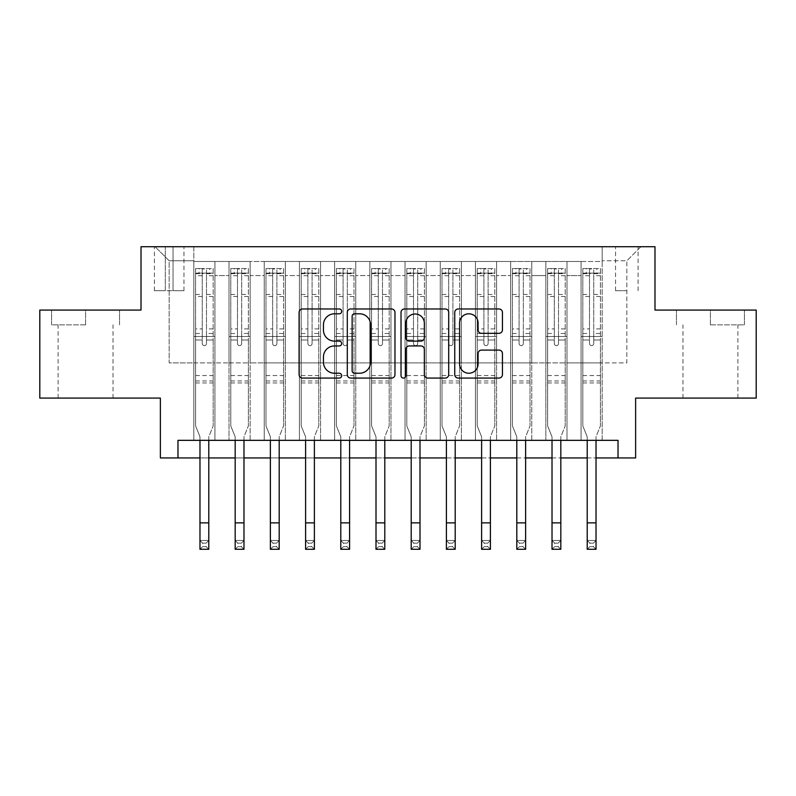 <?xml version="1.0" encoding="UTF-8"?>
<svg xmlns="http://www.w3.org/2000/svg" width="796" height="796" viewBox="0 0 796 796"><rect width="100%" height="100%" fill="white"/><g stroke="black" fill="none" stroke-linecap="round" stroke-linejoin="round"><path stroke-width="0.6" stroke-dasharray="3.98 2.98" d="M341.673 311.385A2.418 2.418 0 0 0 339.255 308.967L302.54 308.967A3.453 3.453 0 0 0 299.087 312.42L299.087 374.618A3.453 3.453 0 0 0 302.54 378.08L339.255 378.08A2.418 2.418 0 0 0 341.673 375.662A2.418 2.418 0 0 0 339.255 373.234L334.509 373.234A11.054 11.054 0 0 1 323.445 362.18L323.445 356.996A11.054 11.054 0 0 1 334.509 345.942L339.255 345.942A2.418 2.418 0 0 0 341.673 343.524A2.418 2.418 0 0 0 339.255 341.106L334.509 341.106A11.054 11.054 0 0 1 323.445 330.041L323.445 324.858A11.054 11.054 0 0 1 334.509 313.803L339.255 313.803A2.418 2.418 0 0 0 341.673 311.385M710.43 324.868L744.409 324.868L710.43 324.868L710.43 310.082L744.409 310.082L676.461 310.082L710.43 310.082L710.43 324.868M710.43 398.09L737.892 398.09L710.43 398.09M626.83 246.71L615.557 246.71L626.83 246.71M626.83 290.719L615.557 290.719L626.83 290.719M85.57 324.868L51.591 324.868L85.57 324.868L85.57 310.082L119.539 310.082L51.591 310.082L85.57 310.082L85.57 324.868M85.57 398.09L58.108 398.09L85.57 398.09M756.2 310.082L756.2 398.09L635.626 398.09L635.626 457.939L160.374 457.939L160.374 398.09L39.8 398.09L39.8 310.082L141.011 310.082L141.011 246.71L654.989 246.71L654.989 310.082L756.2 310.082M602.184 440.337L602.184 261.496L193.816 261.496L193.816 440.337L214.94 440.337L193.816 440.337L214.94 440.337L193.816 440.337L193.816 261.496L214.94 261.496L214.94 440.337L214.94 261.496L214.94 362.886L229.019 362.886L214.94 362.886L214.94 261.496L193.816 261.496L602.184 261.496L602.184 440.337L581.06 440.337L581.06 261.496L545.857 261.496L545.857 440.337L545.857 261.496L566.981 261.496L566.981 440.337L566.981 261.496L566.981 362.886L566.981 261.496L581.06 261.496L581.06 440.337L602.184 440.337L581.06 440.337L602.184 440.337L602.184 260.79L602.184 362.886L626.83 362.886L626.83 260.79L602.184 260.79L626.83 260.79L626.83 362.886L602.184 362.886L602.184 336.479L602.184 440.337M545.857 440.337L566.981 440.337L545.857 440.337L566.981 440.337L545.857 440.337L545.857 336.479L545.857 362.886L531.778 362.886L531.778 275.575L531.778 362.886L545.857 362.886L545.857 275.575L545.857 362.886L581.06 362.886L566.981 362.886L566.981 336.479L566.981 362.886L545.857 362.886L545.857 336.479L566.981 336.479L566.981 440.337L566.981 336.479L545.857 336.479L545.857 440.337M531.778 440.337L531.778 261.496L510.654 261.496L510.654 440.337L510.654 261.496L531.778 261.496L531.778 440.337L510.654 440.337L531.778 440.337L510.654 440.337L531.778 440.337L531.778 336.479L531.778 440.337M496.575 440.337L496.575 261.496L475.451 261.496L475.451 440.337L475.451 261.496L496.575 261.496L496.575 440.337L475.451 440.337L496.575 440.337L475.451 440.337L496.575 440.337L496.575 275.575L496.575 362.886L510.654 362.886L496.575 362.886L496.575 336.479L496.575 440.337M461.372 440.337L461.372 261.496L440.248 261.496L440.248 440.337L440.248 261.496L461.372 261.496L461.372 440.337L440.248 440.337L461.372 440.337L440.248 440.337L461.372 440.337L461.372 275.575L461.372 362.886L475.451 362.886L461.372 362.886L461.372 336.479L461.372 440.337M426.159 440.337L426.159 261.496L405.045 261.496L405.045 440.337L405.045 261.496L426.159 261.496L426.159 440.337L405.045 440.337L426.159 440.337L405.045 440.337L426.159 440.337L426.159 275.575L426.159 362.886L440.248 362.886L426.159 362.886L426.159 336.479L426.159 440.337M390.955 440.337L390.955 261.496L369.841 261.496L369.841 440.337L369.841 261.496L390.955 261.496L390.955 440.337L369.841 440.337L390.955 440.337L369.841 440.337L390.955 440.337L390.955 275.575L390.955 362.886L405.045 362.886L390.955 362.886L390.955 336.479L390.955 440.337M355.752 440.337L355.752 261.496L334.628 261.496L334.628 440.337L334.628 261.496L355.752 261.496L355.752 440.337L334.628 440.337L355.752 440.337L334.628 440.337L355.752 440.337L355.752 275.575L355.752 362.886L369.841 362.886L355.752 362.886L355.752 336.479L355.752 440.337M320.549 440.337L320.549 261.496L299.425 261.496L299.425 440.337L299.425 261.496L320.549 261.496L320.549 440.337L299.425 440.337L320.549 440.337L299.425 440.337L320.549 440.337L320.549 275.575L320.549 362.886L334.628 362.886L320.549 362.886L320.549 336.479L320.549 440.337M285.346 440.337L285.346 261.496L264.222 261.496L264.222 440.337L264.222 261.496L285.346 261.496L285.346 440.337L264.222 440.337L285.346 440.337L264.222 440.337L285.346 440.337L285.346 275.575L285.346 362.886L299.425 362.886L285.346 362.886L285.346 336.479L285.346 440.337M250.143 440.337L250.143 261.496L229.019 261.496L229.019 440.337L229.019 261.496L250.143 261.496L250.143 440.337L229.019 440.337L250.143 440.337L229.019 440.337L250.143 440.337L250.143 336.479L250.143 440.337M581.06 275.575L581.06 362.886L581.06 261.496L581.06 275.575L566.981 275.575L581.06 275.575M510.654 275.575L510.654 362.886L510.654 261.496L496.575 261.496L496.575 275.575L496.575 261.496L510.654 261.496L510.654 275.575L496.575 275.575L510.654 275.575M475.451 275.575L475.451 362.886L475.451 261.496L461.372 261.496L461.372 275.575L461.372 261.496L475.451 261.496L475.451 275.575L461.372 275.575L475.451 275.575M440.248 275.575L440.248 362.886L440.248 261.496L426.159 261.496L426.159 275.575L426.159 261.496L440.248 261.496L440.248 275.575L426.159 275.575L440.248 275.575M405.045 275.575L405.045 362.886L405.045 261.496L390.955 261.496L390.955 275.575L390.955 261.496L405.045 261.496L405.045 275.575L390.955 275.575L405.045 275.575M369.841 275.575L369.841 362.886L369.841 261.496L355.752 261.496L355.752 275.575L355.752 261.496L369.841 261.496L369.841 275.575L355.752 275.575L369.841 275.575M334.628 275.575L334.628 362.886L334.628 261.496L320.549 261.496L320.549 275.575L320.549 261.496L334.628 261.496L334.628 275.575L320.549 275.575L334.628 275.575M299.425 275.575L299.425 362.886L299.425 261.496L285.346 261.496L285.346 275.575L285.346 261.496L299.425 261.496L299.425 275.575L285.346 275.575L299.425 275.575M250.143 275.575L250.143 362.886L250.143 261.496L250.143 275.575L264.222 275.575L264.222 362.886L250.143 362.886L264.222 362.886L264.222 261.496L250.143 261.496L264.222 261.496L264.222 275.575L250.143 275.575M177.976 457.939L177.976 440.337L177.976 457.939L177.976 440.337L618.024 440.337L177.976 440.337L618.024 440.337L618.024 457.939M165.299 246.71L154.384 246.71L165.299 246.71L165.299 290.719L154.384 290.719L173.05 290.719L165.299 290.719L165.299 246.71M173.05 246.71L183.956 246.71L173.05 246.71L173.05 290.719L183.956 290.719L173.05 290.719L173.05 246.71M602.184 246.71L193.816 246.71L640.909 246.71L602.184 246.71L602.184 261.496L602.184 246.71M193.816 246.71L155.091 246.71L193.816 246.71L193.816 362.886L169.17 362.886L169.17 260.79L193.816 260.79L169.17 260.79L155.091 246.71L169.17 260.79L169.17 362.886L193.816 362.886L193.816 246.71M229.019 275.575L229.019 362.886L229.019 261.496L214.94 261.496L229.019 261.496L229.019 275.575L214.94 275.575L229.019 275.575M545.857 261.496L531.778 261.496L531.778 275.575L531.778 261.496L545.857 261.496L545.857 275.575L545.857 261.496M199.975 457.939L208.781 457.939M235.178 457.939L243.984 457.939M270.381 457.939L279.187 457.939M305.594 457.939L314.39 457.939M340.797 457.939L349.593 457.939M376.001 457.939L384.796 457.939M411.204 457.939L419.999 457.939M446.407 457.939L455.203 457.939M481.61 457.939L490.406 457.939M516.813 457.939L525.619 457.939M552.016 457.939L560.822 457.939M587.219 457.939L596.025 457.939M510.654 362.886L531.778 362.886L510.654 362.886L510.654 336.479L510.654 362.886M475.451 362.886L496.575 362.886L475.451 362.886L475.451 336.479L475.451 362.886M440.248 362.886L461.372 362.886L440.248 362.886L440.248 336.479L440.248 362.886M405.045 362.886L426.159 362.886L405.045 362.886L405.045 336.479L405.045 362.886M369.841 362.886L390.955 362.886L369.841 362.886L369.841 336.479L369.841 362.886M334.628 362.886L355.752 362.886L334.628 362.886L334.628 336.479L334.628 362.886M299.425 362.886L320.549 362.886L299.425 362.886L299.425 336.479L299.425 362.886M264.222 362.886L285.346 362.886L264.222 362.886L264.222 336.479L264.222 362.886M229.019 362.886L250.143 362.886L250.143 336.479L250.143 362.886L229.019 362.886L229.019 336.479L250.143 336.479L229.019 336.479L229.019 440.337L229.019 362.886M193.816 362.886L214.94 362.886L214.94 336.479L214.94 440.337L214.94 336.479L214.94 362.886L193.816 362.886L193.816 336.479L214.94 336.479L193.816 336.479L193.816 440.337L193.816 362.886M581.06 362.886L602.184 362.886L581.06 362.886L581.06 336.479L581.06 362.886M193.816 336.479L214.94 336.479L193.816 336.479M229.019 336.479L250.143 336.479L229.019 336.479M264.222 336.479L285.346 336.479L264.222 336.479L264.222 440.337L264.222 336.479L285.346 336.479L264.222 336.479M299.425 336.479L320.549 336.479L299.425 336.479L299.425 440.337L299.425 336.479L320.549 336.479L299.425 336.479M334.628 336.479L355.752 336.479L334.628 336.479L334.628 440.337L334.628 336.479L355.752 336.479L334.628 336.479M369.841 336.479L390.955 336.479L369.841 336.479L369.841 440.337L369.841 336.479L390.955 336.479L369.841 336.479M405.045 336.479L426.159 336.479L405.045 336.479L405.045 440.337L405.045 336.479L426.159 336.479L405.045 336.479M440.248 336.479L461.372 336.479L440.248 336.479L440.248 440.337L440.248 336.479L461.372 336.479L440.248 336.479M475.451 336.479L496.575 336.479L475.451 336.479L475.451 440.337L475.451 336.479L496.575 336.479L475.451 336.479M510.654 336.479L531.778 336.479L510.654 336.479L510.654 440.337L510.654 336.479L531.778 336.479L510.654 336.479M545.857 336.479L566.981 336.479L545.857 336.479M581.06 336.479L602.184 336.479L581.06 336.479L581.06 440.337L581.06 336.479L602.184 336.479L581.06 336.479M640.909 246.71L626.83 260.79L640.909 246.71M51.591 324.868L51.591 310.082L51.591 324.868M119.539 324.868L119.539 310.082L119.539 324.868M744.409 324.868L744.409 310.082L744.409 324.868M676.461 324.868L676.461 310.082L676.461 324.868M394.975 374.618L394.975 312.42A3.453 3.453 0 0 0 391.523 308.967L350.747 308.967A3.453 3.453 0 0 0 347.295 312.42L347.295 374.618A3.453 3.453 0 0 0 350.747 378.08L391.523 378.08A3.453 3.453 0 0 0 394.975 374.618M354.548 313.803A2.418 2.418 0 0 0 352.13 316.221L352.13 370.817A2.418 2.418 0 0 0 354.548 373.234L359.553 373.234A11.054 11.054 0 0 0 370.618 362.18L370.618 324.858A11.054 11.054 0 0 0 359.553 313.803L354.548 313.803M404.477 308.967L445.253 308.967A3.453 3.453 0 0 1 448.705 312.42L448.705 374.618A3.453 3.453 0 0 1 445.253 378.08L427.8 378.08A3.453 3.453 0 0 1 424.348 374.618L424.348 349.394A3.453 3.453 0 0 0 420.895 345.942L409.313 345.942A3.453 3.453 0 0 0 405.861 349.394L405.861 375.662A2.418 2.418 0 0 1 403.443 378.08A2.418 2.418 0 0 1 401.025 375.662L401.025 312.42A3.453 3.453 0 0 1 404.477 308.967M424.348 323.226A9.244 9.244 0 0 0 415.104 313.982A9.244 9.244 0 0 0 405.861 323.226L405.861 337.643A3.453 3.453 0 0 0 409.313 341.106L420.895 341.106A3.453 3.453 0 0 0 424.348 337.643L424.348 323.226M481.54 333.325L498.983 333.325A3.453 3.453 0 0 0 502.445 329.872L502.445 312.42A3.453 3.453 0 0 0 498.983 308.967L458.207 308.967A3.453 3.453 0 0 0 454.755 312.42L454.755 374.618A3.453 3.453 0 0 0 458.207 378.08L498.983 378.08A3.453 3.453 0 0 0 502.445 374.618L502.445 353.543A3.453 3.453 0 0 0 498.983 350.091L481.54 350.091A3.453 3.453 0 0 0 478.078 353.543L478.078 363.991A9.244 9.244 0 0 1 468.834 373.234A9.244 9.244 0 0 1 459.59 363.991L459.59 323.047A9.244 9.244 0 0 1 468.834 313.803A9.244 9.244 0 0 1 478.078 323.047L478.078 329.872A3.453 3.453 0 0 0 481.54 333.325M206.492 343.524A2.109 2.109 0 0 1 204.383 345.633A2.109 2.109 0 0 0 206.492 343.524L206.492 339.991L206.492 343.524M195.667 268.541L199.1 268.541L199.1 273.118L195.577 273.118L195.577 268.541L213.179 268.541L213.179 425.9L213.179 339.991L206.492 339.991L206.492 333.484L213.179 333.484M213.179 268.541L213.179 339.991L206.492 339.991L206.492 274.043C205.089 272.809 203.676 272.809 202.264 274.043L202.264 328.907L195.577 328.907L195.577 425.9L199.975 436.795L199.975 540.484L208.781 540.484L199.975 540.484L199.975 549.29L208.781 549.29L208.781 540.484L206.134 543.131L206.134 546.653L202.622 546.653L202.622 543.131L206.134 543.131M195.577 273.118L195.577 328.907M195.577 268.541L195.577 425.9L199.975 436.795L199.975 440.337M199.1 268.541L213.089 268.541M199.1 273.118L209.656 273.118L209.656 268.541M213.179 273.118L195.667 273.118M213.089 273.118L209.656 273.118M202.264 343.524A2.109 2.109 0 0 0 204.383 345.633A2.109 2.109 0 0 1 202.264 343.524L202.264 339.991L202.264 343.524M208.781 440.337L208.781 436.795L213.179 425.9L208.781 436.795L208.781 540.484M195.577 333.484L202.264 333.484L202.264 339.991L202.264 328.907M202.264 333.484L202.264 268.968L206.492 268.968L206.492 333.484M195.577 382.946L213.179 382.946M208.781 549.29L206.134 546.653M202.622 546.653L199.975 549.29M202.622 543.131L199.975 540.484M206.492 274.043L206.492 268.968M202.264 274.043L202.264 268.968M241.695 343.524A2.109 2.109 0 0 1 239.586 345.633A2.109 2.109 0 0 0 241.695 343.524L241.695 339.991L241.695 343.524M230.87 268.541L234.303 268.541L234.303 273.118L230.78 273.118L230.78 268.541L248.382 268.541L248.382 425.9L248.382 339.991L241.695 339.991L241.695 333.484L248.382 333.484M248.382 268.541L248.382 339.991L241.695 339.991L241.695 274.043C240.292 272.809 238.88 272.809 237.467 274.043L237.467 328.907L230.78 328.907L230.78 425.9L235.178 436.795L235.178 540.484L243.984 540.484L235.178 540.484L235.178 549.29L243.984 549.29L243.984 540.484L241.347 543.131L241.347 546.653L237.825 546.653L237.825 543.131L241.347 543.131M230.78 273.118L230.78 328.907M230.78 268.541L230.78 425.9L235.178 436.795L235.178 440.337M234.303 268.541L248.292 268.541M234.303 273.118L244.86 273.118L244.86 268.541M248.382 273.118L230.87 273.118M248.292 273.118L244.86 273.118M237.467 343.524A2.109 2.109 0 0 0 239.586 345.633A2.109 2.109 0 0 1 237.467 343.524L237.467 339.991L237.467 343.524M243.984 440.337L243.984 436.795L248.382 425.9L243.984 436.795L243.984 540.484M230.78 333.484L237.467 333.484L237.467 339.991L237.467 328.907M237.467 333.484L237.467 268.968L241.695 268.968L241.695 333.484M230.78 382.946L248.382 382.946M243.984 549.29L241.347 546.653M237.825 546.653L235.178 549.29M237.825 543.131L235.178 540.484M241.695 274.043L241.695 268.968M237.467 274.043L237.467 268.968M276.899 343.524A2.109 2.109 0 0 1 274.789 345.633A2.109 2.109 0 0 0 276.899 343.524L276.899 339.991L276.899 343.524M266.073 268.541L269.506 268.541L269.506 273.118L265.983 273.118L265.983 268.541L283.585 268.541L283.585 425.9L283.585 339.991L276.899 339.991L276.899 333.484L283.585 333.484M283.585 268.541L283.585 339.991L276.899 339.991L276.899 274.043C275.496 272.809 274.083 272.809 272.67 274.043L272.67 328.907L265.983 328.907L265.983 425.9L270.381 436.795L270.381 540.484L279.187 540.484L270.381 540.484L270.381 549.29L279.187 549.29L279.187 540.484L276.55 543.131L276.55 546.653L273.028 546.653L273.028 543.131L276.55 543.131M265.983 273.118L265.983 328.907M265.983 268.541L265.983 425.9L270.381 436.795L270.381 440.337M269.506 268.541L283.495 268.541M269.506 273.118L280.063 273.118L280.063 268.541M283.585 273.118L266.073 273.118M283.495 273.118L280.063 273.118M272.67 343.524A2.109 2.109 0 0 0 274.789 345.633A2.109 2.109 0 0 1 272.67 343.524L272.67 339.991L272.67 343.524M279.187 440.337L279.187 436.795L283.585 425.9L279.187 436.795L279.187 540.484M265.983 333.484L272.67 333.484L272.67 339.991L272.67 328.907M272.67 333.484L272.67 268.968L276.899 268.968L276.899 333.484M265.983 382.946L283.585 382.946M279.187 549.29L276.55 546.653M273.028 546.653L270.381 549.29M273.028 543.131L270.381 540.484M276.899 274.043L276.899 268.968M272.67 274.043L272.67 268.968M312.102 343.524A2.109 2.109 0 0 1 309.992 345.633A2.109 2.109 0 0 0 312.102 343.524L312.102 339.991L312.102 343.524M301.276 268.541L304.709 268.541L304.709 273.118L301.186 273.118L301.186 268.541L318.788 268.541L318.788 425.9L318.788 339.991L312.102 339.991L312.102 333.484L318.788 333.484M318.788 268.541L318.788 339.991L312.102 339.991L312.102 274.043C310.699 272.809 309.286 272.809 307.883 274.043L307.883 328.907L301.186 328.907L301.186 425.9L305.594 436.795L305.594 540.484L314.39 540.484L305.594 540.484L305.594 549.29L314.39 549.29L314.39 540.484L311.753 543.131L311.753 546.653L308.231 546.653L308.231 543.131L311.753 543.131M301.186 273.118L301.186 328.907M301.186 268.541L301.186 425.9L305.594 436.795L305.594 440.337M304.709 268.541L318.699 268.541M304.709 273.118L315.276 273.118L315.276 268.541M318.788 273.118L301.276 273.118M318.699 273.118L315.276 273.118M307.883 343.524A2.109 2.109 0 0 0 309.992 345.633A2.109 2.109 0 0 1 307.883 343.524L307.883 339.991L307.883 343.524M314.39 440.337L314.39 436.795L318.788 425.9L314.39 436.795L314.39 540.484M301.186 333.484L307.883 333.484L307.883 339.991L307.883 328.907M307.883 333.484L307.883 268.968L312.102 268.968L312.102 333.484M301.186 382.946L318.788 382.946M314.39 549.29L311.753 546.653M308.231 546.653L305.594 549.29M308.231 543.131L305.594 540.484M312.102 274.043L312.102 268.968M307.883 274.043L307.883 268.968M347.305 343.524A2.109 2.109 0 0 1 345.195 345.633A2.109 2.109 0 0 0 347.305 343.524L347.305 339.991L347.305 343.524M336.479 268.541L339.912 268.541L339.912 273.118L336.39 273.118L336.39 268.541L353.991 268.541L353.991 425.9L353.991 339.991L347.305 339.991L347.305 333.484L353.991 333.484M353.991 268.541L353.991 339.991L347.305 339.991L347.305 274.043C345.902 272.809 344.489 272.809 343.086 274.043L343.086 328.907L336.39 328.907L336.39 425.9L340.797 436.795L340.797 540.484L349.593 540.484L340.797 540.484L340.797 549.29L349.593 549.29L349.593 540.484L346.957 543.131L346.957 546.653L343.434 546.653L343.434 543.131L346.957 543.131M336.39 273.118L336.39 328.907M336.39 268.541L336.39 425.9L340.797 436.795L340.797 440.337M339.912 268.541L353.912 268.541M339.912 273.118L350.479 273.118L350.479 268.541M353.991 273.118L336.479 273.118M353.912 273.118L350.479 273.118M343.086 343.524A2.109 2.109 0 0 0 345.195 345.633A2.109 2.109 0 0 1 343.086 343.524L343.086 339.991L343.086 343.524M349.593 440.337L349.593 436.795L353.991 425.9L349.593 436.795L349.593 540.484M336.39 333.484L343.086 333.484L343.086 339.991L343.086 328.907M343.086 333.484L343.086 268.968L347.305 268.968L347.305 333.484M336.39 382.946L353.991 382.946M349.593 549.29L346.957 546.653M343.434 546.653L340.797 549.29M343.434 543.131L340.797 540.484M347.305 274.043L347.305 268.968M343.086 274.043L343.086 268.968M382.508 343.524A2.109 2.109 0 0 1 380.398 345.633A2.109 2.109 0 0 0 382.508 343.524L382.508 339.991L382.508 343.524M371.682 268.541L375.115 268.541L375.115 273.118L371.593 273.118L371.593 268.541L389.194 268.541L389.194 425.9L389.194 339.991L382.508 339.991L382.508 333.484L389.194 333.484M389.194 268.541L389.194 339.991L382.508 339.991L382.508 274.043C381.105 272.809 379.702 272.809 378.289 274.043L378.289 328.907L371.593 328.907L371.593 425.9L376.001 436.795L376.001 540.484L384.796 540.484L376.001 540.484L376.001 549.29L384.796 549.29L384.796 540.484L382.16 543.131L382.16 546.653L378.637 546.653L378.637 543.131L382.16 543.131M371.593 273.118L371.593 328.907M371.593 268.541L371.593 425.9L376.001 436.795L376.001 440.337M375.115 268.541L389.115 268.541M375.115 273.118L385.682 273.118L385.682 268.541M389.194 273.118L371.682 273.118M389.115 273.118L385.682 273.118M378.289 343.524A2.109 2.109 0 0 0 380.398 345.633A2.109 2.109 0 0 1 378.289 343.524L378.289 339.991L378.289 343.524M384.796 440.337L384.796 436.795L389.194 425.9L384.796 436.795L384.796 540.484M371.593 333.484L378.289 333.484L378.289 339.991L378.289 328.907M378.289 333.484L378.289 268.968L382.508 268.968L382.508 333.484M371.593 382.946L389.194 382.946M384.796 549.29L382.16 546.653M378.637 546.653L376.001 549.29M378.637 543.131L376.001 540.484M382.508 274.043L382.508 268.968M378.289 274.043L378.289 268.968M417.711 343.524A2.109 2.109 0 0 1 415.602 345.633A2.109 2.109 0 0 0 417.711 343.524L417.711 339.991L417.711 343.524M406.885 268.541L410.318 268.541L410.318 273.118L406.806 273.118L406.806 268.541L424.407 268.541L424.407 425.9L424.407 339.991L417.711 339.991L417.711 333.484L424.407 333.484M424.407 268.541L424.407 339.991L417.711 339.991L417.711 274.043C416.308 272.809 414.905 272.809 413.492 274.043L413.492 328.907L406.806 328.907L406.806 425.9L411.204 436.795L411.204 540.484L419.999 540.484L411.204 540.484L411.204 549.29L419.999 549.29L419.999 540.484L417.363 543.131L417.363 546.653L413.84 546.653L413.84 543.131L417.363 543.131M406.806 273.118L406.806 328.907M406.806 268.541L406.806 425.9L411.204 436.795L411.204 440.337M410.318 268.541L424.318 268.541M410.318 273.118L420.885 273.118L420.885 268.541M424.407 273.118L406.885 273.118M424.318 273.118L420.885 273.118M413.492 343.524A2.109 2.109 0 0 0 415.602 345.633A2.109 2.109 0 0 1 413.492 343.524L413.492 339.991L413.492 343.524M419.999 440.337L419.999 436.795L424.407 425.9L419.999 436.795L419.999 540.484M406.806 333.484L413.492 333.484L413.492 339.991L413.492 328.907M413.492 333.484L413.492 268.968L417.711 268.968L417.711 333.484M406.806 382.946L424.407 382.946M419.999 549.29L417.363 546.653M413.84 546.653L411.204 549.29M413.84 543.131L411.204 540.484M417.711 274.043L417.711 268.968M413.492 274.043L413.492 268.968M452.914 343.524A2.109 2.109 0 0 1 450.805 345.633A2.109 2.109 0 0 0 452.914 343.524L452.914 339.991L452.914 343.524M442.088 268.541L445.521 268.541L445.521 273.118L442.009 273.118L442.009 268.541L459.61 268.541L459.61 425.9L459.61 339.991L452.914 339.991L452.914 333.484L459.61 333.484M459.61 268.541L459.61 339.991L452.914 339.991L452.914 274.043C451.511 272.809 450.108 272.809 448.695 274.043L448.695 328.907L442.009 328.907L442.009 425.9L446.407 436.795L446.407 540.484L455.203 540.484L446.407 540.484L446.407 549.29L455.203 549.29L455.203 540.484L452.566 543.131L452.566 546.653L449.043 546.653L449.043 543.131L452.566 543.131M442.009 273.118L442.009 328.907M442.009 268.541L442.009 425.9L446.407 436.795L446.407 440.337M445.521 268.541L459.521 268.541M445.521 273.118L456.088 273.118L456.088 268.541M459.61 273.118L442.088 273.118M459.521 273.118L456.088 273.118M448.695 343.524A2.109 2.109 0 0 0 450.805 345.633A2.109 2.109 0 0 1 448.695 343.524L448.695 339.991L448.695 343.524M455.203 440.337L455.203 436.795L459.61 425.9L455.203 436.795L455.203 540.484M442.009 333.484L448.695 333.484L448.695 339.991L448.695 328.907M448.695 333.484L448.695 268.968L452.914 268.968L452.914 333.484M442.009 382.946L459.61 382.946M455.203 549.29L452.566 546.653M449.043 546.653L446.407 549.29M449.043 543.131L446.407 540.484M452.914 274.043L452.914 268.968M448.695 274.043L448.695 268.968M488.117 343.524A2.109 2.109 0 0 1 486.008 345.633A2.109 2.109 0 0 0 488.117 343.524L488.117 339.991L488.117 343.524M477.301 268.541L480.724 268.541L480.724 273.118L477.212 273.118L477.212 268.541L494.814 268.541L494.814 425.9L494.814 339.991L488.117 339.991L488.117 333.484L494.814 333.484M494.814 268.541L494.814 339.991L488.117 339.991L488.117 274.043C486.714 272.809 485.311 272.809 483.898 274.043L483.898 328.907L477.212 328.907L477.212 425.9L481.61 436.795L481.61 540.484L490.406 540.484L481.61 540.484L481.61 549.29L490.406 549.29L490.406 540.484L487.769 543.131L487.769 546.653L484.247 546.653L484.247 543.131L487.769 543.131M477.212 273.118L477.212 328.907M477.212 268.541L477.212 425.9L481.61 436.795L481.61 440.337M480.724 268.541L494.724 268.541M480.724 273.118L491.291 273.118L491.291 268.541M494.814 273.118L477.301 273.118M494.724 273.118L491.291 273.118M483.898 343.524A2.109 2.109 0 0 0 486.008 345.633A2.109 2.109 0 0 1 483.898 343.524L483.898 339.991L483.898 343.524M490.406 440.337L490.406 436.795L494.814 425.9L490.406 436.795L490.406 540.484M477.212 333.484L483.898 333.484L483.898 339.991L483.898 328.907M483.898 333.484L483.898 268.968L488.117 268.968L488.117 333.484M477.212 382.946L494.814 382.946M490.406 549.29L487.769 546.653M484.247 546.653L481.61 549.29M484.247 543.131L481.61 540.484M488.117 274.043L488.117 268.968M483.898 274.043L483.898 268.968M523.33 343.524A2.109 2.109 0 0 1 521.211 345.633A2.109 2.109 0 0 0 523.33 343.524L523.33 339.991L523.33 343.524M512.505 268.541L515.937 268.541L515.937 273.118L512.415 273.118L512.415 268.541L530.017 268.541L530.017 425.9L530.017 339.991L523.33 339.991L523.33 333.484L530.017 333.484M530.017 268.541L530.017 339.991L523.33 339.991L523.33 274.043C521.917 272.809 520.514 272.809 519.101 274.043L519.101 328.907L512.415 328.907L512.415 425.9L516.813 436.795L516.813 540.484L525.619 540.484L516.813 540.484L516.813 549.29L525.619 549.29L525.619 540.484L522.972 543.131L522.972 546.653L519.45 546.653L519.45 543.131L522.972 543.131M512.415 273.118L512.415 328.907M512.415 268.541L512.415 425.9L516.813 436.795L516.813 440.337M515.937 268.541L529.927 268.541M515.937 273.118L526.494 273.118L526.494 268.541M530.017 273.118L512.505 273.118M529.927 273.118L526.494 273.118M519.101 343.524A2.109 2.109 0 0 0 521.211 345.633A2.109 2.109 0 0 1 519.101 343.524L519.101 339.991L519.101 343.524M525.619 440.337L525.619 436.795L530.017 425.9L525.619 436.795L525.619 540.484M512.415 333.484L519.101 333.484L519.101 339.991L519.101 328.907M519.101 333.484L519.101 268.968L523.33 268.968L523.33 333.484M512.415 382.946L530.017 382.946M525.619 549.29L522.972 546.653M519.45 546.653L516.813 549.29M519.45 543.131L516.813 540.484M523.33 274.043L523.33 268.968M519.101 274.043L519.101 268.968M558.533 343.524A2.109 2.109 0 0 1 556.414 345.633A2.109 2.109 0 0 0 558.533 343.524L558.533 339.991L558.533 343.524M547.708 268.541L551.14 268.541L551.14 273.118L547.618 273.118L547.618 268.541L565.22 268.541L565.22 425.9L565.22 339.991L558.533 339.991L558.533 333.484L565.22 333.484M565.22 268.541L565.22 339.991L558.533 339.991L558.533 274.043C557.12 272.809 555.717 272.809 554.305 274.043L554.305 328.907L547.618 328.907L547.618 425.9L552.016 436.795L552.016 540.484L560.822 540.484L552.016 540.484L552.016 549.29L560.822 549.29L560.822 540.484L558.175 543.131L558.175 546.653L554.653 546.653L554.653 543.131L558.175 543.131M547.618 273.118L547.618 328.907M547.618 268.541L547.618 425.9L552.016 436.795L552.016 440.337M551.14 268.541L565.13 268.541M551.14 273.118L561.697 273.118L561.697 268.541M565.22 273.118L547.708 273.118M565.13 273.118L561.697 273.118M554.305 343.524A2.109 2.109 0 0 0 556.414 345.633A2.109 2.109 0 0 1 554.305 343.524L554.305 339.991L554.305 343.524M560.822 440.337L560.822 436.795L565.22 425.9L560.822 436.795L560.822 540.484M547.618 333.484L554.305 333.484L554.305 339.991L554.305 328.907M554.305 333.484L554.305 268.968L558.533 268.968L558.533 333.484M547.618 382.946L565.22 382.946M560.822 549.29L558.175 546.653M554.653 546.653L552.016 549.29M554.653 543.131L552.016 540.484M558.533 274.043L558.533 268.968M554.305 274.043L554.305 268.968M593.736 343.524A2.109 2.109 0 0 1 591.617 345.633A2.109 2.109 0 0 0 593.736 343.524L593.736 339.991L593.736 343.524M582.911 268.541L586.344 268.541L586.344 273.118L582.821 273.118L582.821 268.541L600.423 268.541L600.423 425.9L600.423 339.991L593.736 339.991L593.736 333.484L600.423 333.484M600.423 268.541L600.423 339.991L593.736 339.991L593.736 274.043C592.333 272.809 590.921 272.809 589.508 274.043L589.508 328.907L582.821 328.907L582.821 425.9L587.219 436.795L587.219 540.484L596.025 540.484L587.219 540.484L587.219 549.29L596.025 549.29L596.025 540.484L593.378 543.131L593.378 546.653L589.866 546.653L589.866 543.131L593.378 543.131M582.821 273.118L582.821 328.907M582.821 268.541L582.821 425.9L587.219 436.795L587.219 440.337M586.344 268.541L600.333 268.541M586.344 273.118L596.9 273.118L596.9 268.541M600.423 273.118L582.911 273.118M600.333 273.118L596.9 273.118M589.508 343.524A2.109 2.109 0 0 0 591.617 345.633A2.109 2.109 0 0 1 589.508 343.524L589.508 339.991L589.508 343.524M596.025 440.337L596.025 436.795L600.423 425.9L596.025 436.795L596.025 540.484M582.821 333.484L589.508 333.484L589.508 339.991L589.508 328.907M589.508 333.484L589.508 268.968L593.736 268.968L593.736 333.484M582.821 382.946L600.423 382.946M596.025 549.29L593.378 546.653M589.866 546.653L587.219 549.29M589.866 543.131L587.219 540.484M593.736 274.043L593.736 268.968M589.508 274.043L589.508 268.968M545.857 275.575L531.778 275.575L545.857 275.575M195.577 375.553L213.179 375.553M195.577 339.991L202.264 339.991L195.577 339.991M213.179 328.907L206.492 328.907M206.492 294.46L213.179 294.46M195.577 294.46L202.264 294.46M213.179 296.51L206.492 296.51M202.264 296.51L195.577 296.51M206.492 273.675L213.179 273.675M213.179 275.734L206.492 275.734M195.577 273.675L202.264 273.675M202.264 275.734L195.577 275.734M195.577 380.966L213.179 380.966M199.975 522.882L208.781 522.882M230.78 375.553L248.382 375.553M230.78 339.991L237.467 339.991L230.78 339.991M248.382 328.907L241.695 328.907M241.695 294.46L248.382 294.46M230.78 294.46L237.467 294.46M248.382 296.51L241.695 296.51M237.467 296.51L230.78 296.51M241.695 273.675L248.382 273.675M248.382 275.734L241.695 275.734M230.78 273.675L237.467 273.675M237.467 275.734L230.78 275.734M230.78 380.966L248.382 380.966M235.178 522.882L243.984 522.882M265.983 375.553L283.585 375.553M265.983 339.991L272.67 339.991L265.983 339.991M283.585 328.907L276.899 328.907M276.899 294.46L283.585 294.46M265.983 294.46L272.67 294.46M283.585 296.51L276.899 296.51M272.67 296.51L265.983 296.51M276.899 273.675L283.585 273.675M283.585 275.734L276.899 275.734M265.983 273.675L272.67 273.675M272.67 275.734L265.983 275.734M265.983 380.966L283.585 380.966M270.381 522.882L279.187 522.882M301.186 375.553L318.788 375.553M301.186 339.991L307.883 339.991L301.186 339.991M318.788 328.907L312.102 328.907M312.102 294.46L318.788 294.46M301.186 294.46L307.883 294.46M318.788 296.51L312.102 296.51M307.883 296.51L301.186 296.51M312.102 273.675L318.788 273.675M318.788 275.734L312.102 275.734M301.186 273.675L307.883 273.675M307.883 275.734L301.186 275.734M301.186 380.966L318.788 380.966M305.594 522.882L314.39 522.882M336.39 375.553L353.991 375.553M336.39 339.991L343.086 339.991L336.39 339.991M353.991 328.907L347.305 328.907M347.305 294.46L353.991 294.46M336.39 294.46L343.086 294.46M353.991 296.51L347.305 296.51M343.086 296.51L336.39 296.51M347.305 273.675L353.991 273.675M353.991 275.734L347.305 275.734M336.39 273.675L343.086 273.675M343.086 275.734L336.39 275.734M336.39 380.966L353.991 380.966M340.797 522.882L349.593 522.882M371.593 375.553L389.194 375.553M371.593 339.991L378.289 339.991L371.593 339.991M389.194 328.907L382.508 328.907M382.508 294.46L389.194 294.46M371.593 294.46L378.289 294.46M389.194 296.51L382.508 296.51M378.289 296.51L371.593 296.51M382.508 273.675L389.194 273.675M389.194 275.734L382.508 275.734M371.593 273.675L378.289 273.675M378.289 275.734L371.593 275.734M371.593 380.966L389.194 380.966M376.001 522.882L384.796 522.882M406.806 375.553L424.407 375.553M406.806 339.991L413.492 339.991L406.806 339.991M424.407 328.907L417.711 328.907M417.711 294.46L424.407 294.46M406.806 294.46L413.492 294.46M424.407 296.51L417.711 296.51M413.492 296.51L406.806 296.51M417.711 273.675L424.407 273.675M424.407 275.734L417.711 275.734M406.806 273.675L413.492 273.675M413.492 275.734L406.806 275.734M406.806 380.966L424.407 380.966M411.204 522.882L419.999 522.882M442.009 375.553L459.61 375.553M442.009 339.991L448.695 339.991L442.009 339.991M459.61 328.907L452.914 328.907M452.914 294.46L459.61 294.46M442.009 294.46L448.695 294.46M459.61 296.51L452.914 296.51M448.695 296.51L442.009 296.51M452.914 273.675L459.61 273.675M459.61 275.734L452.914 275.734M442.009 273.675L448.695 273.675M448.695 275.734L442.009 275.734M442.009 380.966L459.61 380.966M446.407 522.882L455.203 522.882M477.212 375.553L494.814 375.553M477.212 339.991L483.898 339.991L477.212 339.991M494.814 328.907L488.117 328.907M488.117 294.46L494.814 294.46M477.212 294.46L483.898 294.46M494.814 296.51L488.117 296.51M483.898 296.51L477.212 296.51M488.117 273.675L494.814 273.675M494.814 275.734L488.117 275.734M477.212 273.675L483.898 273.675M483.898 275.734L477.212 275.734M477.212 380.966L494.814 380.966M481.61 522.882L490.406 522.882M512.415 375.553L530.017 375.553M512.415 339.991L519.101 339.991L512.415 339.991M530.017 328.907L523.33 328.907M523.33 294.46L530.017 294.46M512.415 294.46L519.101 294.46M530.017 296.51L523.33 296.51M519.101 296.51L512.415 296.51M523.33 273.675L530.017 273.675M530.017 275.734L523.33 275.734M512.415 273.675L519.101 273.675M519.101 275.734L512.415 275.734M512.415 380.966L530.017 380.966M516.813 522.882L525.619 522.882M547.618 375.553L565.22 375.553M547.618 339.991L554.305 339.991L547.618 339.991M565.22 328.907L558.533 328.907M558.533 294.46L565.22 294.46M547.618 294.46L554.305 294.46M565.22 296.51L558.533 296.51M554.305 296.51L547.618 296.51M558.533 273.675L565.22 273.675M565.22 275.734L558.533 275.734M547.618 273.675L554.305 273.675M554.305 275.734L547.618 275.734M547.618 380.966L565.22 380.966M552.016 522.882L560.822 522.882M582.821 375.553L600.423 375.553M582.821 339.991L589.508 339.991L582.821 339.991M600.423 328.907L593.736 328.907M593.736 294.46L600.423 294.46M582.821 294.46L589.508 294.46M600.423 296.51L593.736 296.51M589.508 296.51L582.821 296.51M593.736 273.675L600.423 273.675M600.423 275.734L593.736 275.734M582.821 273.675L589.508 273.675M589.508 275.734L582.821 275.734M582.821 380.966L600.423 380.966M587.219 522.882L596.025 522.882M682.978 398.09L682.978 324.868M615.557 290.719L615.557 246.71M58.108 398.09L58.108 324.868M113.022 398.09L113.022 324.868M154.384 290.719L154.384 246.71M183.956 290.719L183.956 246.71M638.093 290.719L638.093 246.71M737.892 398.09L737.892 324.868"/><path stroke-width="1.19" d="M341.673 311.385A2.418 2.418 0 0 0 339.255 308.967L302.54 308.967A3.453 3.453 0 0 0 299.087 312.42L299.087 374.618A3.453 3.453 0 0 0 302.54 378.08L339.255 378.08A2.418 2.418 0 0 0 341.673 375.662A2.418 2.418 0 0 0 339.255 373.234L334.509 373.234A11.054 11.054 0 0 1 323.445 362.18L323.445 356.996A11.054 11.054 0 0 1 334.509 345.942L339.255 345.942A2.418 2.418 0 0 0 341.673 343.524A2.418 2.418 0 0 0 339.255 341.106L334.509 341.106A11.054 11.054 0 0 1 323.445 330.041L323.445 324.858A11.054 11.054 0 0 1 334.509 313.803L339.255 313.803A2.418 2.418 0 0 0 341.673 311.385M498.983 333.325A3.453 3.453 0 0 0 502.445 329.872L502.445 312.42A3.453 3.453 0 0 0 498.983 308.967L458.207 308.967A3.453 3.453 0 0 0 454.755 312.42L454.755 374.618A3.453 3.453 0 0 0 458.207 378.08L498.983 378.08A3.453 3.453 0 0 0 502.445 374.618L502.445 353.543A3.453 3.453 0 0 0 498.983 350.091L481.54 350.091A3.453 3.453 0 0 0 478.078 353.543L478.078 363.991A9.244 9.244 0 0 1 468.834 373.234A9.244 9.244 0 0 1 459.59 363.991L459.59 323.047A9.244 9.244 0 0 1 468.834 313.803A9.244 9.244 0 0 1 478.078 323.047L478.078 329.872A3.453 3.453 0 0 0 481.54 333.325L498.983 333.325M177.976 457.939L177.976 440.337L618.024 440.337L618.024 457.939L635.626 457.939L635.626 398.09L756.2 398.09L756.2 310.082L654.989 310.082L654.989 246.71L141.011 246.71L141.011 310.082L39.8 310.082L39.8 398.09L160.374 398.09L160.374 457.939L199.975 457.939M394.975 312.42A3.453 3.453 0 0 0 391.523 308.967L350.747 308.967A3.453 3.453 0 0 0 347.295 312.42L347.295 374.618A3.453 3.453 0 0 0 350.747 378.08L391.523 378.08A3.453 3.453 0 0 0 394.975 374.618L394.975 312.42M404.477 308.967L445.253 308.967A3.453 3.453 0 0 1 448.705 312.42L448.705 374.618A3.453 3.453 0 0 1 445.253 378.08L427.8 378.08A3.453 3.453 0 0 1 424.348 374.618L424.348 349.394A3.453 3.453 0 0 0 420.895 345.942L409.313 345.942A3.453 3.453 0 0 0 405.861 349.394L405.861 375.662A2.418 2.418 0 0 1 403.443 378.08A2.418 2.418 0 0 1 401.025 375.662L401.025 312.42A3.453 3.453 0 0 1 404.477 308.967M208.781 457.939L235.178 457.939M243.984 457.939L270.381 457.939M279.187 457.939L305.594 457.939M314.39 457.939L340.797 457.939M349.593 457.939L376.001 457.939M384.796 457.939L411.204 457.939M419.999 457.939L446.407 457.939M455.203 457.939L481.61 457.939M490.406 457.939L516.813 457.939M525.619 457.939L552.016 457.939M560.822 457.939L587.219 457.939M596.025 457.939L618.024 457.939M354.548 313.803A2.418 2.418 0 0 0 352.13 316.221L352.13 370.817A2.418 2.418 0 0 0 354.548 373.234L359.553 373.234A11.054 11.054 0 0 0 370.618 362.18L370.618 324.858A11.054 11.054 0 0 0 359.553 313.803L354.548 313.803M424.348 323.226A9.244 9.244 0 0 0 415.104 313.982A9.244 9.244 0 0 0 405.861 323.226L405.861 337.643A3.453 3.453 0 0 0 409.313 341.106L420.895 341.106A3.453 3.453 0 0 0 424.348 337.643L424.348 323.226M199.975 522.882L208.781 522.882L208.781 549.29L199.975 549.29L199.975 440.337M208.781 522.882L208.781 440.337M235.178 522.882L243.984 522.882L243.984 549.29L235.178 549.29L235.178 440.337M243.984 522.882L243.984 440.337M270.381 522.882L279.187 522.882L279.187 549.29L270.381 549.29L270.381 440.337M279.187 522.882L279.187 440.337M305.594 522.882L314.39 522.882L314.39 549.29L305.594 549.29L305.594 440.337M314.39 522.882L314.39 440.337M340.797 522.882L349.593 522.882L349.593 549.29L340.797 549.29L340.797 440.337M349.593 522.882L349.593 440.337M376.001 522.882L384.796 522.882L384.796 549.29L376.001 549.29L376.001 440.337M384.796 522.882L384.796 440.337M411.204 522.882L419.999 522.882L419.999 549.29L411.204 549.29L411.204 440.337M419.999 522.882L419.999 440.337M446.407 522.882L455.203 522.882L455.203 549.29L446.407 549.29L446.407 440.337M455.203 522.882L455.203 440.337M481.61 522.882L490.406 522.882L490.406 549.29L481.61 549.29L481.61 440.337M490.406 522.882L490.406 440.337M516.813 522.882L525.619 522.882L525.619 549.29L516.813 549.29L516.813 440.337M525.619 522.882L525.619 440.337M552.016 522.882L560.822 522.882L560.822 549.29L552.016 549.29L552.016 440.337M560.822 522.882L560.822 440.337M587.219 522.882L596.025 522.882L596.025 549.29L587.219 549.29L587.219 440.337M596.025 522.882L596.025 440.337"/></g></svg>
